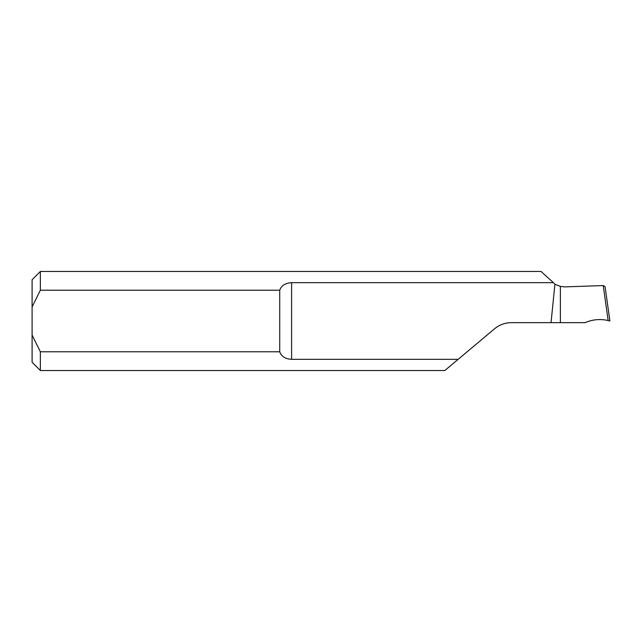 <?xml version="1.0" encoding="UTF-8"?>
<svg xmlns="http://www.w3.org/2000/svg" width="642" height="642" viewBox="0 0 642 642"><rect width="100%" height="100%" fill="white"/><g stroke="black" fill="none" stroke-linecap="round" stroke-linejoin="round"><path stroke-width="0.96" d="M279.727 351.784L279.727 290.216C281.397 285.562 285.353 283.05 291.604 282.673L553.436 282.673L541.054 271.478L40.358 271.478L40.358 290.216L32.1 306.916L32.1 335.084L40.358 351.784L40.358 370.522L444.818 370.522L458.163 359.327L291.604 359.327C285.369 358.958 281.405 356.446 279.727 351.784L40.358 351.784M279.727 290.216L40.358 290.216M608.143 320.535L603.223 285.562L605.069 286.605L609.9 321L608.143 320.535C600.246 318.745 592.574 319.451 585.135 322.653L551.045 322.653L554.913 284.294L553.436 282.673M511.481 322.653C505.077 322.725 499.412 324.78 494.509 328.832A26.41 26.41 0 0 1 511.481 322.653L551.045 322.653M32.1 306.916L32.1 279.727L40.358 271.478M40.358 370.522L32.1 362.273L32.1 335.084M458.163 359.327L494.509 328.832M603.223 285.562L564.719 286.902L560.378 286.396L560.378 322.653M554.913 284.294L560.378 286.396M608.159 320.543L609.9 321M291.604 282.673L291.604 359.327"/></g></svg>
